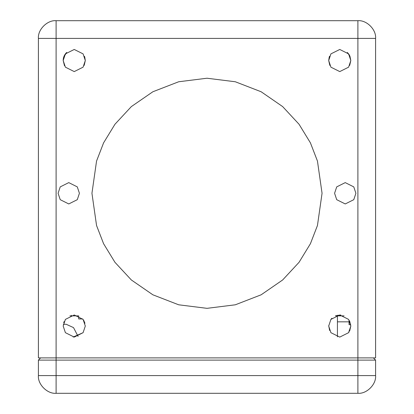<?xml version="1.0" encoding="UTF-8"?>
<svg xmlns="http://www.w3.org/2000/svg" width="414" height="414" viewBox="0 0 414 414"><rect width="100%" height="100%" fill="white"/><g stroke="black" fill="none" stroke-linecap="round" stroke-linejoin="round"><path stroke-width="0.62" d="M56.102 393.3L357.898 393.3L357.898 375.601L56.102 375.601L56.102 393.3C47.346 394.092 37.612 384.358 38.404 375.601L38.404 360.113L40.613 357.898M373.387 357.898L375.601 360.113L375.601 375.601C376.393 384.358 366.659 394.092 357.898 393.3M375.601 360.113L38.404 360.113M357.898 20.7C366.659 19.908 376.393 29.642 375.601 38.398L375.601 357.898L38.404 357.898L38.404 38.398C37.612 29.642 47.346 19.908 56.102 20.7L357.898 20.7L357.898 375.601L375.601 375.601M331.873 318.273L330.864 319.453M328.7 325.678L329.622 330.47M322.056 193.281L317.455 161.067L310.422 142.866L299.043 124.252L282.653 106.595L261.146 91.763L235.323 81.765L207 78.225L178.677 81.765L152.859 91.763L131.347 106.595L114.957 124.252L103.583 142.866L96.55 161.067L91.944 193.281L96.55 225.495L103.583 243.701L114.957 262.316L131.347 279.967L152.859 294.799L178.677 304.797L207 308.337L235.323 304.797L261.146 294.799L282.653 279.967L299.043 262.316L310.422 243.701L317.455 225.495L322.056 193.281M84.73 57.003L85.31 60.527L83.095 53.887L74.246 49.463L65.396 53.887L63.182 60.527L65.396 67.166L74.246 71.591L83.095 67.166L85.31 60.527L84.182 65.396M85.31 326.035L83.095 319.401L74.246 314.976L65.396 319.401L63.182 326.035L65.396 332.675L74.246 337.099L83.095 332.675L85.31 326.035M349.68 321.15L350.818 326.035L348.609 319.401L339.754 314.976L330.905 319.401L328.695 326.035L330.905 332.675L339.754 337.099L348.609 332.675L350.818 326.035L349.68 330.926M350.818 60.527L348.609 53.887L339.754 49.463L330.905 53.887L328.695 60.527L330.905 67.166L339.754 71.591L348.609 67.166L350.818 60.527L349.68 65.417L350.818 60.527L349.897 56.113M79.421 193.281L77.289 186.885L68.76 182.615L60.227 186.885L58.095 193.281L60.227 199.683L68.76 203.947L77.289 199.683L79.421 193.281M355.905 193.281L353.773 186.885L345.245 182.615L336.711 186.885L334.579 193.281L336.711 199.683L345.245 203.947L353.773 199.683L355.905 193.281M337.431 336.851L337.431 315.861L335.423 315.861M329.823 65.396L328.695 60.527M84.482 56.33L84.622 56.687M329.554 56.247L329.275 56.987M329.218 57.158L328.695 60.496M347.315 52.449L348.816 54.182M348.904 54.306L349.644 55.559M349.985 56.309L347.289 52.423M64.496 65.759L63.182 60.527C63.197 57.406 64.377 54.705 66.716 52.423L63.72 57.116M63.182 60.527L63.404 58.333M63.42 58.25L63.673 57.272M73.174 337.048L83.095 332.675M340.825 315.028L335.718 315.737M339.935 314.976L340.562 315.861L337.431 315.861L337.953 315.121M78.582 315.861L69.909 315.861M340.562 315.861L344.091 315.861M78.707 315.913L78.707 318.956L82.748 318.956M63.326 324.265L66.193 324.265L73.521 327.614L78.08 336.416M349.488 320.772L349.049 320.772L349.049 324.674L350.73 324.674M349.049 332.038L349.049 330.905M83.576 320.089L84.958 323.267M63.699 322.687L64.113 321.59M38.404 38.398L56.102 38.398L56.102 375.601L38.404 375.601M375.601 38.398L56.102 38.398L56.102 20.7M71.653 315.861L71.306 315.37M337.431 321.833L349.049 321.833"/></g></svg>
